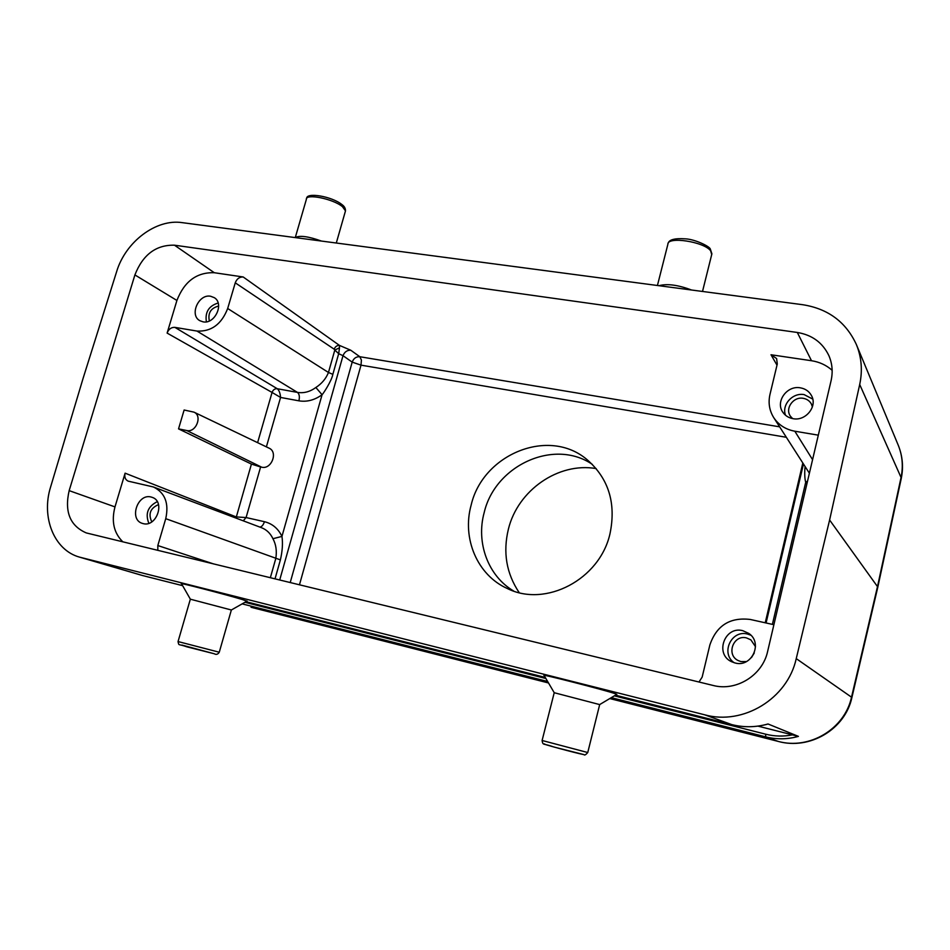 <?xml version="1.0" encoding="UTF-8"?>
<svg xmlns="http://www.w3.org/2000/svg" width="950" height="950" viewBox="0 0 950 950"><rect width="100%" height="100%" fill="white"/><g stroke="black" fill="none" stroke-linecap="round" stroke-linejoin="round"><path stroke-width="1.43" d="M295.212 237.583L295.486 237.453C299.962 235.256 308.596 236.455 321.409 241.051M658.967 285.701C667.173 283.48 678.015 284.917 691.493 289.999M218.654 306.054C210.829 308.061 207.717 313.025 209.344 320.946M210.639 296.257C198.562 293.692 189.109 315.198 199.904 320.72L203.051 321.836C214.831 324.484 224.533 303.62 214.308 297.671L210.639 296.257M206.388 321.824C204.891 312.17 208.81 305.9 218.144 303.014M158.496 504.604C150.326 508.179 148.081 513.926 151.786 521.859M151.062 497.004C137.489 493.228 128.773 519.602 142.381 523.391L143.165 523.616C156.417 527.476 165.502 501.861 152.475 497.456L151.062 497.004M148.841 523.284C145.053 513.653 147.856 506.445 157.261 501.647M122.859 541.856C113.846 533.021 111.221 521.372 114.986 506.896L125.103 473.171C124.224 477.043 125.246 479.702 128.167 481.139L153.413 486.982C165.015 492.67 169.124 503.239 165.739 518.676L157.819 545.549L157.831 550.371M519.199 592.646C506.374 573.491 502.776 552.283 508.428 529.008C517.857 490.307 558.315 461.997 596.173 468.576M513.736 591.066C488.027 576.044 475.867 542.628 484.191 512.537C495.116 465.369 554.052 438.176 592.337 464.384M609.995 533.722C616.277 503.274 608.677 478.61 587.183 459.753C549.053 426.954 482.873 454.005 471.152 505.067C461.831 538.27 477.221 575.13 507.3 588.501C545.454 607.786 599.759 579.583 609.995 533.722M812.393 406.909L811.359 403.964C809.614 400.864 806.906 398.988 803.261 398.323C793.369 396.316 784.653 408.619 790.507 416.326L792.633 418.606M800.375 387.838C786.826 385.118 774.939 402.04 783.038 412.514C785.448 415.851 788.797 417.917 793.06 418.677C805.731 421.337 817.736 406.339 811.49 395.616C809.115 391.329 805.41 388.728 800.375 387.838M785.531 415.245C781.411 404.854 792.644 392.374 804.139 394.618L812.761 399.095M818.318 435.159L794.818 431.217C785.602 429.495 778.537 424.923 773.644 417.489C769.334 410.412 768.099 402.729 769.975 394.428L777.29 363.945L776.601 358.53L770.996 354.754L811.502 360.727C819.458 361.95 826.334 365.144 832.141 370.31M755.499 646.665L750.88 639.873L746.557 637.925C733.352 634.268 725.788 654.93 738.281 660.606L740.964 661.58L746.427 661.58M751.462 657.602L754.276 652.971M742.781 630.681C724.672 625.706 714.412 654.134 731.631 661.734L735.122 662.993C751.723 667.791 763.23 642.936 748.837 633.436L742.781 630.681M734.16 662.732C720.349 653.351 731.417 629.577 747.484 634.042L750.88 635.229M698.986 682.017L702.157 677.101L709.876 644.931C716.526 625.528 729.992 617.037 750.262 619.459L773.894 624.72M713.046 685.437C736.203 691.659 762.565 675.391 767.648 651.356L831.06 380.784C833.043 371.961 832.307 363.553 828.851 355.561C822.593 342.617 812.084 334.923 797.311 332.464L174.491 245.195C156.049 244.744 142.856 254.659 134.9 274.93L69.16 490.639C64.339 511.765 70.051 525.861 86.284 532.926L713.046 685.437M176.914 300.461C184.324 281.402 196.781 272.151 214.296 272.721L243.188 276.973C239.459 276.854 236.811 278.801 235.256 282.827L227.679 308.501C221.54 324.271 211.304 331.787 196.971 331.063L174.883 327.37C171.273 327.192 168.684 329.092 167.117 333.094L176.914 300.461L134.9 274.93M290.213 582.576L352.189 362.116C353.649 358.316 356.191 356.523 359.836 356.725L361.404 360.074L361.012 365.156L352.189 362.116L343.009 355.692L279.704 580.023M805.078 466.509C804.46 473.053 804.662 478.313 805.695 482.303L806.859 484.049M243.248 520.826L246.086 517.548L264.421 521.692C263.364 524.958 261.844 526.763 259.873 527.096M270.346 577.742L275.797 558.469C276.996 551.024 276.034 544.433 272.935 538.709C270.429 533.366 266.618 529.696 261.499 527.701L153.413 486.982M275.013 578.883L280.392 559.883C282.435 550.988 282.957 543.174 281.948 536.406C278.172 528.544 272.329 523.64 264.421 521.692M125.103 473.171L236.206 516.919L246.086 517.548L260.609 466.973L251.429 464.087L178.541 428.878L184.122 410.008L193.966 412.146C202.742 415.72 196.009 432.915 186.758 430.528L178.541 428.878M227.679 308.501L328.463 372.471C326.04 378.575 321.848 383.586 315.863 387.505L322.074 394.725C322.976 394.096 331.681 380.914 332.844 374.348L338.687 353.685L334.804 350.075L339.494 347.795L338.687 353.685L343.009 355.692C344.529 351.928 347.106 350.111 350.74 350.218L359.836 356.725L779.641 426.835M174.883 327.37L277.269 388.728C279.11 390.224 280.202 393.134 280.571 397.444L272.068 392.445C273.077 389.797 274.811 388.562 277.269 388.728L297.457 392.397C303.822 393.419 309.949 391.792 315.863 387.505M260.609 466.973L261.666 467.186C271.474 469.787 278.338 451.963 269.028 448.139L193.966 412.146M332.844 374.348L328.463 372.471L334.804 350.075L334.186 349.196C335.219 346.596 336.989 345.337 339.471 345.408L339.494 347.795M83.196 378.017L116.636 271.641C125.507 241.811 156.109 218.643 182.139 222.632L802.726 304.713C828.115 308.738 846.011 322.038 856.401 344.601C861.567 357.271 862.671 370.571 859.703 384.501L829.611 520.006L796.242 658.623C787.514 698.773 743.137 725.539 704.781 714.828L79.622 557.151C54.126 550.264 41.004 517.251 50.623 486.923L83.196 378.017M181.913 645.05L214.201 653.754M178.03 641.618C179.253 646.285 177.496 643.459 186.758 646.796L214.308 653.778C216.196 654.894 217.847 654.408 219.248 652.282L231.361 609.995L190.344 599.189L178.054 641.559L219.26 652.222M246.929 601.172L242.155 599.474C225.969 594.569 176.415 581.744 181.557 583.775L190.333 599.153M599.688 704.591L554.218 692.716L542.106 740.477L587.753 752.531M616.728 694.414L615.256 693.714C604.948 690.08 538.828 673.17 544.136 675.509L554.206 692.681M616.835 694.355L599.688 704.568L587.741 752.578C585.699 754.846 584.464 755.535 584.036 754.644L554.028 747.044C542.486 742.912 543.139 745.774 542.094 740.525M768.028 723.983L798.416 736.381L757.946 726.121M901.17 478.907L877.824 587.076L829.611 520.006M345.23 211.779L345.491 210.864L342.463 206.684C333.189 198.799 305.306 193.218 306.351 199.417L295.284 237.547M711.704 254.541L710.659 250.812C703.95 241.621 667.197 236.111 667.874 244.292L657.424 285.499M280.392 559.883L165.739 518.676M157.819 545.549L213.75 563.979M811.502 360.727L797.311 332.464M174.491 245.195L214.296 272.721M776.993 365.156L770.996 354.754M243.188 276.973L339.471 345.408L350.74 350.218M807.559 481.056L805.695 482.303L772.386 624.376M794.818 431.217L812.571 459.657M765.237 622.784L802.821 462.983M786.339 437.285L361.012 365.156L299.464 584.82M272.935 538.709L281.948 536.406L322.074 394.725C314.616 400.104 306.897 402.147 298.894 400.829C299.82 396.803 299.345 393.989 297.457 392.397L196.971 331.063M251.429 464.087L236.004 518.106M298.894 400.829L280.571 397.444L266.38 446.88M257.604 442.664L272.068 392.445L167.117 333.094M261.666 467.186L186.758 430.528M334.186 349.196L235.256 282.827M69.16 490.639L114.986 506.896M544.73 744.028C537.415 742.686 576.436 753.291 583.324 754.502M81.094 557.543L142.844 575.605M704.781 714.828L731.821 724.624L615.457 695.174L731.821 724.624C743.886 727.617 755.974 727.391 768.063 723.971M142.785 575.581L182.638 585.675L142.809 575.593M245.991 601.694L545.253 677.421L245.991 601.694M778.406 741.451L609.781 698.559L778.121 741.38C809.305 750.12 844.776 729.018 851.544 697.062L877.551 586.328L901.051 477.47L859.703 384.501M901.241 478.574L901.051 477.47C903.379 466.26 902.417 455.454 898.189 445.075C902.583 455.905 903.604 467.067 901.241 478.574M251.026 607.264L548.506 682.967L252.985 607.774M796.242 658.623L851.913 697.454C845.215 729.256 809.816 750.227 778.24 741.416L765.629 736.856L611.301 697.656M547.639 681.482L242.155 603.879M798.416 736.381C787.502 739.421 776.566 739.587 765.629 736.856L765.724 734.207L614.318 695.851M244.946 602.3L545.906 678.526M792.621 734.849C783.584 736.642 774.618 736.428 765.724 734.207M306.66 198.408C306.316 192.102 331.562 196.246 341.941 204.559C344.363 206.245 345.551 208.359 345.491 210.864L336.3 243.022M668.099 243.426C668.966 239.649 674.726 238.129 685.366 238.842C694.759 239.257 708.664 245.919 710.22 248.769L711.894 253.816L702.513 291.46M773.644 417.489L809.388 473.231M803.462 463.98L766.08 622.974M231.361 609.995L247.071 601.089M731.832 724.624C743.909 727.617 755.998 727.403 768.087 723.995M856.401 344.601L898.189 445.075M79.622 557.151L141.372 575.201M877.824 587.088L851.913 697.454"/></g></svg>
